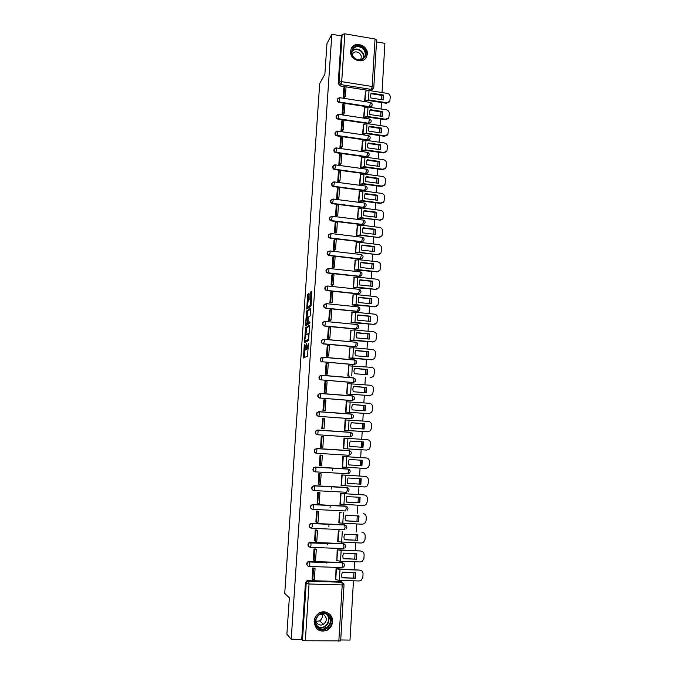 <?xml version="1.0" encoding="UTF-8"?>
<svg xmlns="http://www.w3.org/2000/svg" width="675" height="675" viewBox="0 0 675 675"><rect width="100%" height="100%" fill="white"/><g stroke="black" fill="none" stroke-linecap="round" stroke-linejoin="round"><path stroke-width="1.01" d="M304.307 344.562L303.455 357.986L307.429 356.214L308.534 343.136L306.813 348.907L306.34 343.507L304.762 349.903L304.307 344.562M337.593 98.888L337.272 99.394C336.901 100.963 337.525 102.001 339.145 102.507L369.537 107.165L371.554 106.211M336.521 115.492L336.192 116.024C335.804 117.602 336.428 118.648 338.065 119.154L368.533 123.694L370.533 122.774M335.458 132.182L335.095 132.739C334.699 134.333 335.323 135.38 336.968 135.886L367.538 140.316L369.512 139.43M334.395 148.964L334.007 149.538C333.585 151.149 334.209 152.213 335.872 152.71L366.525 157.013L368.474 156.178M333.332 165.822L332.902 166.43C332.471 168.058 333.096 169.121 334.766 169.627L365.512 173.812L367.419 173.019M332.269 182.773L331.796 183.406C331.349 185.051 331.965 186.131 333.661 186.637L364.492 190.696L366.365 189.945M331.214 199.808L330.683 200.483C330.218 202.146 330.834 203.234 332.539 203.74L363.471 207.672L365.293 206.972M330.159 216.928L329.569 217.645C329.079 219.324 329.695 220.421 331.417 220.936L362.441 224.733L364.213 224.092M329.113 234.132L328.447 234.9C327.94 236.596 328.556 237.701 330.294 238.216L361.403 241.895L363.116 241.312M328.084 251.429L327.324 252.247C326.784 253.969 327.4 255.082 329.155 255.597L360.366 259.149L362.011 258.618M327.08 268.81L326.194 269.688C325.628 271.426 326.236 272.557 328.016 273.08L359.319 276.488L360.88 276.024M326.084 286.293L325.055 287.221C324.464 288.984 325.072 290.123 326.869 290.647L358.265 293.929L359.741 293.532M325.114 303.868L323.916 304.855C323.3 306.636 323.899 307.783 325.721 308.315L357.21 311.462L358.585 311.133M324.177 321.562L322.768 322.582C322.118 324.38 322.718 325.544 324.557 326.084L356.147 329.096L358.113 328.168M322.658 339.508L321.612 340.402C320.937 342.225 321.528 343.406 323.392 343.946L355.075 346.823L357.024 345.912M314.145 621.38C315.2 629.758 319.613 632.669 327.383 630.138C330.48 628.239 332.201 625.438 332.547 621.734C333.29 614.309 324.827 609.086 318.828 613.305C316.027 615.229 314.474 617.92 314.145 621.38M350.603 51.241C349.608 60.109 363.656 64.749 366.694 56.607L367.301 54.034C368.288 45.132 354.088 40.517 351.152 48.836L350.603 51.241M309.066 294.266L308.914 293.355L307.8 294.224L307.505 295.464L306.788 309.057L310.804 306.248L311.108 304.99L311.833 291.094L310.449 292.174L310.146 293.431L309.833 299.81L310.863 299.455L310.213 305.201L307.327 306.965L309.066 294.266M291.203 639.242L286.883 634.171L289.347 597.814L284.723 593.452L319.697 83.514L324.877 74.25L326.953 43.647L331.83 34.282L291.203 639.242L301.742 639.402L302.476 640.212L306.18 583.546L307.167 581.656L308.703 581.133L341.786 582.112L343.828 583.656M305.513 327.763L304.493 342.757L308.483 340.664L309.673 326.32L309.521 325.35L305.513 327.763L306.61 327.864L305.918 334.893M305.497 324.92L306.661 310.947L310.677 308.18L310.829 309.125L310.154 315.951L308.509 317.022L308.205 318.262L308.019 322.836L309.825 321.823L309.715 323.367L305.64 325.865L305.497 324.92L306.593 325.021L306.661 323.949M373.115 88.948L370.524 90.72L340.225 85.944L341.044 84.628L339.019 82.164L342.141 34.417L344.824 33.817L375.03 38.998L376.625 40.087M340.723 639.967L349.996 640.102L353.464 580.804M353.632 577.952L353.945 572.552M354.113 569.717L354.577 561.76M354.746 558.959L355.058 553.551M355.219 550.775L355.691 542.818M355.852 540.067L356.164 534.659M356.324 531.934L356.788 523.994M356.948 521.286L357.261 515.877M357.421 513.194L357.885 505.271M358.037 502.613L358.358 497.197M358.509 494.564L358.973 486.65M359.125 484.042L359.438 478.626M359.589 476.035L360.053 468.138M360.205 465.573L360.517 460.156M360.669 457.616L361.133 449.736M361.277 447.196L361.598 441.813M361.741 439.265L362.197 431.46M362.348 428.903L362.661 423.579M362.812 421.014L363.26 413.277M363.412 410.704L363.724 405.447M363.867 402.865L364.323 395.204M364.466 392.614L364.778 387.416M364.93 384.817L365.369 377.232M365.521 374.625L365.825 369.478M365.977 366.871L366.415 359.353M366.567 356.729L366.863 351.65M367.023 349.017L367.453 341.575M367.605 338.934L367.9 333.906M368.061 331.265L368.491 323.89M368.643 321.233L368.938 316.271M369.09 313.605L369.52 306.307M369.672 303.632L369.959 298.721M370.119 296.047L370.541 288.816M370.693 286.124L370.98 281.273M371.14 278.581L371.554 271.418M371.714 268.718L371.993 263.917M372.153 261.208L372.566 254.112M372.727 251.395L373.005 246.653M373.165 243.937L373.579 236.908M373.739 234.174L374.009 229.492M374.169 226.749L374.574 219.788M374.735 217.046L375.005 212.414M375.165 209.655L375.57 202.762M375.73 200.002L376 195.429M376.161 192.662L376.566 185.836M376.726 183.052L376.988 178.529M377.148 175.753L377.544 168.986M377.713 166.193L377.975 161.73M378.135 158.929L378.523 152.238M378.692 149.428L378.945 145.015M379.114 142.206L379.502 135.574M379.662 132.747L379.924 128.385M380.084 125.558L380.472 118.994M380.632 116.159L380.886 111.847M381.054 109.012L381.434 102.507M381.603 99.655L381.848 95.394M382.016 92.543L384.893 43.343L376.515 41.909M331.83 34.282L341.331 35.902L342.141 34.417M307.952 580.567L340.909 581.546L341.896 582.238L308.796 581.259L307.952 580.567L306.416 581.091L307.167 581.656L308.796 581.259L309.032 583.993L305.336 640.769L302.476 640.212M340.664 640.87L305.336 640.769M337.745 568.898L336.015 568.78L335.677 579.791M314.499 568.274L312.761 568.013L312.137 579.083M315.731 549.163L313.993 548.918L313.394 559.921M338.901 549.923L337.179 549.796L336.859 560.748M316.955 530.153L315.225 529.926L314.651 540.869M340.048 531.048L338.335 530.913L337.677 541.637M318.178 511.253L316.448 511.042L315.908 521.927M341.196 512.283L339.483 512.139L338.825 522.821M319.385 492.463L317.663 492.261L317.183 503.094M342.335 493.619L340.622 493.467L339.964 504.225L340.462 504.25M320.591 473.782L318.87 473.597L318.524 484.372M343.465 475.065L341.761 474.905L341.103 485.603L341.862 485.646M321.781 455.195L320.068 455.026L319.376 465.725L321.098 465.826M344.587 456.612L342.892 456.443L342.242 467.083L343.642 467.142M322 436.615L321.258 436.565L320.574 447.204L322.296 447.247M345.49 438.202L344.014 438.083L343.364 448.664L345.068 448.715M322.785 418.23L321.764 428.785L323.485 428.819M345.845 419.884L345.127 419.833L344.486 430.346L346.182 430.405M323.84 399.963L322.945 410.468L324.667 410.484M346.714 401.709L346.241 401.676L345.6 412.138L347.288 412.206M324.962 381.805L324.127 392.259L325.839 392.259M348.182 394.141L369.875 395.542L372.625 394.36L373.604 388.994C373.52 386.885 372.482 385.636 370.465 385.265L347.347 383.619L346.705 394.023L348.393 394.099M326.093 363.749L325.299 374.144L327.004 374.136M348.806 365.698L347.811 376.009L349.49 376.093M327.232 345.794L326.464 356.13L328.168 356.113M349.869 347.836L348.907 358.096L350.578 358.189M328.371 327.94L327.62 338.217L329.316 338.183M350.941 330.083L349.996 340.284L351.667 340.377M329.51 310.179L328.776 320.406L330.472 320.355M352.004 312.424L351.076 322.566L352.747 322.675M330.64 292.52L329.915 302.687L331.611 302.628M353.076 294.857L352.156 304.948L353.818 305.058M331.771 274.953L331.054 285.069L332.741 284.993M354.13 277.383L353.227 287.423L354.89 287.542M332.893 257.487L332.193 267.545L333.872 267.46M355.185 260.01L354.299 269.992L355.944 270.118M334.015 240.114L333.315 250.121L334.994 250.02M356.24 242.73L355.354 252.653L357.007 252.788M335.129 222.834L334.437 232.782L336.116 232.672M357.286 225.543L356.408 235.415L358.054 235.558M336.234 205.647L335.551 215.544L337.222 215.426M358.332 208.448L357.463 218.27L359.1 218.413M337.34 188.553L336.665 198.399L338.327 198.264M359.362 191.447L358.501 201.209L360.138 201.361M338.437 171.551L337.762 181.347L339.432 181.204M360.399 174.53L359.539 184.241L361.167 184.402M339.525 154.643L338.858 164.388L340.521 164.227M361.42 157.714L360.577 167.366L362.197 167.535M340.613 137.827L339.947 147.513L341.609 147.344M362.441 140.974L361.606 150.584L363.218 150.761M341.693 121.095L341.035 130.731L342.689 130.553M363.462 124.335L362.627 133.886L364.238 134.072M342.765 104.456L342.115 114.041L343.735 114.286L343.769 113.847M364.466 107.781L363.639 117.281L365.251 117.467M343.837 87.902L343.187 97.436L344.807 97.689L344.832 97.234M365.47 91.311L364.652 100.761L366.255 100.955M321.637 357.396L320.465 358.315L322.996 357.294L354.814 360.079C356.704 360.771 357.176 361.96 356.248 363.656L353.995 364.643L322.498 361.8C320.608 361.252 320.017 360.053 320.735 358.206L322.996 357.294L322.498 361.8L354.316 364.542L355.033 362.062L354.594 359.961L322.903 357.193M320.625 375.393L319.3 376.329L321.806 375.368L353.725 378C355.641 378.709 356.113 379.924 355.151 381.628L352.915 382.565L321.317 379.89C319.402 379.333 318.819 378.118 319.579 376.245L321.806 375.368L321.317 379.89L353.236 382.489L353.953 380.033L353.514 377.882L321.705 375.249M319.629 393.491L318.136 394.445L320.617 393.533L352.637 396.031C354.577 396.757 355.05 397.98 354.029 399.701L351.827 400.587L320.136 398.081C318.187 397.507 317.613 396.276 318.414 394.386L320.617 393.533L320.136 398.081L352.148 400.537L352.865 398.115L352.426 395.896L320.498 393.415M318.642 411.708L316.972 412.653L319.418 411.801L351.532 414.155C353.514 414.897 353.97 416.137 352.907 417.876L350.738 418.711L318.938 416.374C316.963 415.792 316.398 414.534 317.25 412.619L319.418 411.801L318.938 416.374L351.051 418.686L351.768 416.289L351.337 414.02L319.292 411.674M317.655 430.043L315.807 430.962L318.212 430.169L350.426 432.38C352.443 433.139 352.89 434.405 351.776 436.16L349.642 436.936L317.739 434.767C315.731 434.168 315.174 432.894 316.077 430.954L318.212 430.169L317.739 434.767L349.954 436.928L350.671 434.573L350.232 432.245L318.068 430.043M314.947 471.808C312.947 471.125 312.449 469.817 313.462 467.885L315.36 467.041L347.709 468.948M313.512 490.455C311.639 489.645 311.226 488.32 312.289 486.489L314.145 485.696L346.587 487.451L348.798 488.801M312.086 509.195C310.331 508.267 310.002 506.942 311.108 505.204L312.922 504.453L345.465 506.056L347.709 507.49M310.66 528.027C309.023 526.998 308.787 525.665 309.935 524.019L311.69 523.319L344.334 524.77L346.604 526.289M309.251 546.961C307.724 545.839 307.564 544.506 308.762 542.936L310.449 542.295L343.204 543.586L345.499 545.181M307.851 565.987C306.425 564.789 306.34 563.448 307.589 561.963L309.209 561.372L342.056 562.511L344.385 564.182M332.539 468.079L332.387 470.509M331.374 486.675L331.214 489.173M330.202 505.381L330.041 507.938M329.02 524.197L328.86 526.821M327.839 543.113L327.721 544.911M326.649 562.14L326.59 563.034M320.465 358.315C319.748 360.163 320.33 361.361 322.22 361.91M319.3 376.329C318.549 378.202 319.123 379.418 321.047 379.974M318.136 394.445C317.343 396.335 317.908 397.567 319.857 398.14M316.972 412.653C316.128 414.568 316.693 415.825 318.668 416.399M351.523 414.155L351.017 414.053M315.807 430.962C314.904 432.903 315.461 434.177 317.469 434.767M349.135 450.562L349.312 450.697C351.363 451.491 351.81 452.773 350.629 454.545L348.848 455.279L316.533 453.263L316.997 448.647L314.634 449.373C313.681 451.339 314.221 452.63 316.263 453.237L316.533 453.263C314.491 452.647 313.942 451.356 314.904 449.39L316.845 448.512L349.135 450.562L350.941 451.71M347.743 487.856L346.587 487.451M346.748 506.554L345.465 506.056M345.727 525.352L344.334 524.77M344.697 544.261L343.204 543.586M343.642 563.279L342.056 562.511M341.331 35.902L338.209 83.489L340.225 85.944M301.742 639.402L305.438 582.964L306.416 581.091M342.596 582.432L340.909 581.546M305.707 349.988L304.762 349.903M306.678 348.899L305.859 349.996M307.775 348.992L306.813 348.907M304.898 349.912L304.4 357.564M309.682 326.025L306.61 327.864M305.488 341.162L305.429 342.267M304.737 340.428L304.838 341.103L308.34 339.238L308.18 333.619L305.775 334.969L304.737 340.428M305.893 341.204L304.838 341.103M308.762 339.711L305.935 341.204M307.074 317.95L307.454 312.28L306.366 312.179M310.837 308.939L307.749 311.057L307.454 312.28M309.15 322.979L309.926 322.549M306.821 318.111C306.079 319.739 305.868 321.637 306.197 323.806L307.353 323.35L307.648 322.118L307.834 317.562L306.821 318.111M307.37 324.017L306.433 323.924M308.652 322.937L307.53 324.025M308.483 307.167L307.564 307.074M311.048 305.505L308.661 307.184M311.993 291.946L311.251 293.541L310.863 299.455L311.479 299.514M307.808 307.1L307.724 308.407M309.066 294.19L308.222 301.109M341.634 574.973L341.98 577.817L355.387 578.222L355.717 572.602L342.318 572.172L341.634 574.973M337.635 568.831L359.817 570.113L339.998 569.464L336.133 568.789M314.179 568.063L315.056 568.645L313.529 568.595L312.82 579.58L312.052 579.023M313.529 568.595L312.761 568.08M315.056 568.645L314.348 579.631L312.82 579.58M359.817 570.113C361.893 570.4 362.964 571.658 363.049 573.877L362.846 577.412L361.15 580.407L359.193 580.972L339.339 580.382L335.357 579.58M341.913 577.589L355.387 578.222M355.387 572.594L354.999 577.994M318.718 628.611C309.96 623.354 319.326 608.192 327.586 614.149C336.277 619.372 327.046 634.534 318.718 628.611M327.122 614.571C324.624 613.069 322.059 613.086 319.435 614.621C314.634 619.093 314.466 623.54 318.921 627.952C321.292 629.387 323.747 629.429 326.278 628.087C331.374 623.666 331.653 619.161 327.122 614.571M320.262 614.166L324.025 614.832C327.206 618.047 327.021 621.219 323.46 624.341C321.654 625.303 319.916 625.278 318.229 624.265C316.634 623.135 315.866 621.532 315.925 619.456M318.06 629.691C320.979 631.454 324.008 631.513 327.147 629.885C333.501 624.409 333.872 618.806 328.236 613.086L327.552 612.681M322.228 624.864L323.241 624.139M322.152 614.098C322.861 616.925 322.017 619.169 319.613 620.831L316.153 621.43M354.746 58.548C346.781 52.903 355.202 41.327 362.728 47.495C370.642 53.089 362.323 64.69 354.746 58.548M362.289 48.136C357.995 45.63 354.687 46.305 352.358 50.186C351.337 53.3 352.181 56.025 354.898 58.362C359.151 60.843 362.45 60.193 364.787 56.405C365.867 53.266 365.032 50.515 362.289 48.136M352.156 54.38C353.81 51.663 356.147 51.19 359.159 52.954C361.1 54.624 361.682 56.573 360.931 58.784L360.281 59.813L360.931 58.784M365.453 58.539L366.407 56.945C367.757 53.055 366.727 49.638 363.319 46.676C358.155 43.613 354.088 44.364 351.11 48.938M342.79 555.905L343.128 558.731L356.493 559.204L356.822 553.618L343.465 553.12L342.79 555.905M338.774 549.855L360.517 550.969L341.153 550.412L337.272 549.796M315.394 548.969L316.288 549.475L314.761 549.416L314.061 560.343L313.293 559.862M314.761 549.416L313.993 548.977M316.288 549.475L315.579 560.393L314.061 560.343M360.914 551.154C362.973 551.458 364.044 552.707 364.129 554.917L363.926 558.436L362.374 561.313L360.29 561.954L340.495 561.263L336.521 560.554M343.077 558.537L356.493 559.204M356.484 553.601L356.105 559.01M343.929 536.946L344.275 539.755L357.598 540.295L357.919 534.735L344.604 534.178L343.929 536.946M339.888 530.98L338.403 530.913M316.583 529.985L317.512 530.415L315.993 530.347L315.293 541.215L314.525 540.81M315.993 530.347L315.225 529.985M317.512 530.415L316.811 541.274L315.293 541.215M361.994 532.305C364.053 532.617 365.124 533.866 365.209 536.068L365.006 539.561L363.572 542.329L361.378 543.046L338.065 541.822L338.723 531.056M344.225 539.595L357.598 540.295M357.573 534.718L357.202 540.127M345.068 518.088L345.406 520.881L358.695 521.488L359.016 515.962L345.743 515.337L345.068 518.088M340.985 512.207L339.5 512.139M317.756 511.102L318.727 511.456L317.216 511.388L316.524 522.188L315.748 521.859M317.216 511.388L316.44 511.102M318.727 511.456L318.035 522.256L316.524 522.188M363.074 513.565C365.133 513.886 366.196 515.135 366.272 517.32L366.078 520.796L364.753 523.454L362.458 524.247L339.221 522.973L339.871 512.266M345.372 520.763L358.695 521.488M358.653 515.945L358.298 521.353M346.199 499.331L346.537 502.116L359.783 502.782L360.096 497.289L346.874 496.606L346.199 499.331M342.023 493.543L364.154 494.927L340.622 493.484M318.878 492.328L319.942 492.615L318.44 492.539L317.739 503.28L316.963 503.027M318.44 492.539L317.655 492.328M319.942 492.615L319.25 503.356L317.739 503.28M364.154 494.927C366.196 495.256 367.259 496.505 367.343 498.682L367.141 502.141L365.926 504.697L363.538 505.55L339.972 504.107M346.511 502.031L359.783 502.782M359.733 497.273L359.387 502.681M347.321 480.693L347.659 483.46L360.863 484.186L361.184 478.727L347.988 477.976L347.321 480.693M342.892 474.972L365.217 476.398L341.761 474.938M319.84 473.648L321.148 473.875L319.646 473.791L318.954 484.473L318.178 484.296M319.646 473.791L318.862 473.656M321.148 473.875L320.465 484.549L318.954 484.473M365.217 476.398C367.259 476.727 368.322 477.976 368.398 480.144L368.204 483.578L367.073 486.042L364.61 486.953L341.111 485.511M347.642 483.41L360.863 484.186M360.804 478.702L360.467 484.118M348.443 462.147L348.781 464.906L361.935 465.699L362.256 460.266L349.11 459.456L348.443 462.147M342.883 456.477L366.28 457.971L342.883 456.502M320.844 455.153L322.346 455.245L320.844 455.153L320.161 465.767L319.376 465.666M322.346 455.245L321.663 465.86L320.161 465.767M366.28 457.971C368.314 458.308 369.368 459.557 369.453 461.708L369.259 465.126L368.212 467.488L365.673 468.467L342.242 467.007M348.773 464.889L361.935 465.699M361.868 460.24L361.547 465.657M349.549 443.711L349.886 446.462L363.007 447.306L363.327 441.906L350.215 441.037L349.549 443.711M343.364 448.639L366.736 450.082L343.373 448.613M320.574 447.179L322.861 447.272L323.536 436.717L322.043 436.615L321.359 447.179L320.574 447.145M322.043 436.615L321.258 436.624M322.861 447.272L321.359 447.179M366.736 450.082L369.335 449.052L370.305 446.782L370.499 443.382C370.415 441.239 369.36 439.99 367.335 439.644L344.005 438.159M350.207 441.062L362.931 441.897L362.618 447.28M350.654 425.377L350.992 428.11L364.07 429.022L364.39 423.647L351.321 422.719L350.654 425.377M345.634 430.431L367.791 431.798L344.486 430.312M322.76 428.853L324.051 428.785L324.726 418.289L323.232 418.188L322.557 428.684L321.764 428.726M323.232 418.188L322.448 418.264M324.051 428.785L322.557 428.684M367.791 431.798L370.44 430.718L371.343 428.532L371.537 425.149C371.461 423.014 370.406 421.774 368.39 421.419L345.127 419.926M351.295 422.769L363.994 423.672L363.698 428.996M367.909 431.806L367.386 431.814M351.759 407.152L352.097 409.868L365.133 410.839L365.445 405.489L352.418 404.511L351.759 407.152M324.295 412.163L324.776 412.13M323.35 412.028L322.827 412.054M346.984 412.239L368.837 413.623L345.6 412.121M324.16 410.56L325.232 410.408L325.898 399.971L324.413 399.853L323.747 410.299L322.954 410.408M324.413 399.853L323.629 400.005M325.232 410.408L323.747 410.299M368.837 413.623L371.545 412.484L372.381 410.383L372.575 407.025C372.49 404.899 371.444 403.658 369.427 403.296L346.233 401.785M352.375 404.587L365.048 405.548L364.77 410.805M369.2 413.623L368.432 413.657M352.848 389.019L353.185 391.728L366.188 392.749L366.491 387.433L353.506 386.395L352.848 389.019M325.418 392.361L326.405 392.133L327.071 381.746L325.595 381.628L324.92 392.015L324.127 392.2M325.595 381.628L324.802 381.856M326.405 392.133L324.92 392.015M369.875 395.542L346.731 394.023M347.102 393.947L347.338 383.754M353.455 386.505L366.095 387.517L365.833 392.723M370.482 395.525L369.478 395.609M353.936 370.988L354.274 373.68L367.234 374.768L367.538 369.478L354.594 368.381L353.936 370.988M349.329 376.135L347.878 376.017M326.624 374.254L327.569 373.958L328.236 363.631L326.759 363.504L326.093 373.832L325.299 374.085M326.759 363.504L325.966 363.8M327.569 373.958L326.093 373.832M370.913 377.553L373.705 376.338L374.625 371.064C374.549 368.963 373.503 367.723 371.503 367.343L348.435 365.816M354.527 368.516L367.141 369.596L366.896 374.735M371.739 377.519L370.507 377.654M355.016 353.059L355.354 355.733L368.272 356.881L368.575 351.624L355.666 350.468L355.016 353.059M350.452 358.231L371.537 359.8L352.814 357.995L349 358.104M327.814 356.248L328.733 355.885L329.392 345.617L327.923 345.482L327.265 355.75L326.464 356.071M327.923 345.482L327.13 345.845M328.733 355.885L327.265 355.75M371.942 359.674L374.768 358.417L375.646 353.227C375.562 351.143 374.524 349.903 372.532 349.515L353.43 347.785L349.523 347.979M355.59 350.637L368.179 351.768L367.951 356.847M372.98 359.598L371.537 359.8M356.096 335.222L356.425 337.888L369.309 339.095L369.613 333.863L356.746 332.648L356.096 335.222M351.557 340.428L372.971 341.887L353.894 340.124L350.114 340.293M328.987 338.344L329.889 337.905L330.548 327.696L329.079 327.561L328.421 337.77L327.62 338.167M329.079 327.561L328.278 327.991M329.889 337.905L328.421 337.77M372.971 341.887L375.832 340.597L376.658 335.5C376.574 333.416 375.545 332.184 373.553 331.788L354.51 329.974L350.612 330.235M356.653 332.851L369.217 334.032L368.997 339.061M374.195 341.761L372.566 342.039M357.159 317.486L357.497 320.144L370.339 321.401L370.642 316.204L357.809 314.93L357.159 317.486M352.654 322.718L373.587 324.38L354.966 322.355L351.211 322.582M330.151 320.541L331.037 320.034L331.695 309.876L330.235 309.732L329.577 319.891L328.776 320.347M330.235 309.732L329.434 310.23M331.037 320.034L329.577 319.891M373.992 324.202L376.878 322.878L377.663 317.858C377.587 315.79 376.549 314.558 374.566 314.153L355.582 312.263L351.692 312.593M357.708 315.157L370.246 316.398L370.035 321.368M375.393 324.017L373.587 324.38M358.223 299.852L358.56 302.493L371.36 303.801L371.663 298.637L358.872 297.312L358.223 299.852M353.734 305.108L375.005 306.61L356.037 304.678L352.299 304.957M331.298 302.83L332.184 302.257L332.834 292.157L331.374 292.005L330.725 302.105L329.923 302.636M331.374 292.005L330.573 292.57M332.184 302.257L330.725 302.105M375.005 306.61L377.916 305.26L378.667 300.316C378.591 298.257 377.553 297.025 375.578 296.612L356.645 294.637L352.763 295.051M358.754 297.565L371.267 298.856L371.073 303.775M376.566 306.374L374.6 306.821M359.286 282.31L359.615 284.943L372.381 286.31L372.684 281.163L359.927 279.788L359.286 282.31M354.814 287.592L375.604 289.347L357.109 287.103L353.379 287.44M332.438 285.213L333.323 284.58L333.965 274.531L332.513 274.379L331.864 284.42L331.062 285.01M332.513 274.379L331.703 275.003M333.323 284.58L331.864 284.42M376.009 289.111L378.945 287.736L379.662 282.876C379.586 280.825 378.557 279.593 376.582 279.172L357.708 277.121L353.835 277.594M359.8 280.066L372.279 281.416L372.102 286.276M377.713 288.816L375.604 289.347M360.332 264.862L360.669 267.486L373.393 268.903L373.688 263.79L360.973 262.356L360.332 264.862M355.877 270.169L377.013 271.713L358.163 269.62L354.451 270.008M333.577 267.697L334.454 266.996L335.095 257.006L333.644 256.846L333.003 266.836L332.193 267.494M333.644 256.846L332.834 257.538M334.454 266.996L333.003 266.836M377.013 271.713L379.966 270.312L380.658 265.52C380.573 263.486 379.552 262.254 377.578 261.824L358.762 259.689L354.89 260.238M360.838 262.659L373.292 264.068L373.123 268.869M378.844 271.358L376.608 271.974M361.378 247.514L361.716 250.121L374.406 251.589L374.701 246.502L362.019 245.017L361.378 247.514M356.94 252.838L358.838 252.534L377.603 254.694L359.218 252.239L355.514 252.678M334.707 250.282L335.576 249.505L336.218 239.574L334.775 239.406L334.133 249.345L333.323 250.062M334.775 239.406L333.956 240.165M335.576 249.505L334.133 249.345M378.008 254.407L380.978 252.99L381.645 248.265C381.561 246.232 380.54 245 378.574 244.569L359.817 242.359L355.953 242.975M361.868 245.354L374.296 246.805L374.144 251.564M379.957 253.994L377.603 254.694M362.424 230.251L362.753 232.85L375.401 234.377L375.697 229.314L363.057 227.779L362.424 230.251M357.995 235.6L359.885 235.263L378.599 237.507L360.264 234.942L356.577 235.432M335.821 232.951L336.698 232.116L337.331 222.235L335.888 222.067L335.256 231.947L334.437 232.732M335.888 222.067L335.078 222.885M336.698 232.116L335.256 231.947M379.004 237.187L381.991 235.752L382.624 231.095C382.539 229.078 381.518 227.846 379.561 227.407L360.863 225.121L356.999 225.804M362.897 228.133L375.3 229.643L375.157 234.343M381.046 236.731L378.599 237.507M363.454 213.089L363.783 215.671L376.397 217.249L376.692 212.22L364.087 210.625L363.454 213.089M359.041 218.464L360.931 218.093L379.991 220.067L361.311 217.747L357.632 218.287M336.943 215.722L337.804 214.819L338.437 204.998L337.002 204.812L336.369 214.642L335.559 215.494M337.002 204.812L336.192 205.698M337.804 214.819L336.369 214.642M379.991 220.067L382.987 218.616L383.594 214.026C383.518 212.018 382.497 210.786 380.548 210.338L361.901 207.976L358.045 208.727M363.918 211.013L376.296 212.574L376.161 217.223M382.126 219.552L379.578 220.413M364.483 196.012L364.812 198.593L377.392 200.222L377.679 195.21L365.116 193.573L364.483 196.012M360.087 201.412L361.96 201.015L380.565 203.411L380.97 203.04L362.34 200.635L358.678 201.234M338.048 198.577L338.918 197.623L339.542 187.844L338.116 187.658L337.483 197.438L336.665 198.349M338.116 187.658L337.298 188.603M338.918 197.623L337.483 197.438M380.97 203.04L383.982 201.572L384.564 197.041C384.48 195.041 383.468 193.818 381.527 193.362L362.931 190.924L359.083 191.734M364.939 193.978L377.283 195.598L377.165 200.188M383.181 202.475L380.565 203.411M365.512 179.035L365.833 181.6L378.38 183.279L378.667 178.301L366.137 176.605L365.512 179.035M361.125 184.452L362.99 184.022L381.535 186.494L381.949 186.097L363.369 183.625L359.716 184.267M339.145 181.533L340.014 180.512L340.639 170.792L339.213 170.598L338.588 180.318L337.77 181.288M339.213 170.598L338.394 171.602M340.014 180.512L338.588 180.318M381.949 186.097L384.969 184.621L385.535 180.149C385.45 178.158 384.438 176.934 382.497 176.479L363.96 173.956L360.121 174.842M365.943 177.044L378.262 178.706L378.16 183.246M384.227 185.498L381.535 186.494M366.525 162.143L366.854 164.692L379.358 166.421L379.645 161.477L367.158 159.73L366.525 162.143M362.154 167.586L364.019 167.13L382.506 169.67L382.919 169.248L364.399 166.7L360.754 167.392M340.242 164.573L341.111 163.493L341.727 153.824L340.31 153.622L339.685 163.299L338.867 164.329M340.31 153.622L339.483 154.693M341.111 163.493L339.685 163.299M382.919 169.248L385.948 167.763L386.488 163.35C386.412 161.367 385.4 160.144 383.468 159.68L364.981 157.089L361.15 158.034M366.955 160.194L379.24 161.907L379.156 166.396M385.256 168.607L382.506 169.67M379.24 161.907L379.645 161.477M367.538 145.344L367.867 147.884L380.337 149.664L380.624 144.737L368.162 142.948L367.538 145.344M363.175 150.803L365.04 150.322L383.476 152.938L383.881 152.491L365.42 149.867L361.783 150.609M341.331 147.707L342.2 146.568L342.816 136.949L341.398 136.747L340.774 146.365L339.955 147.462M341.398 136.747L340.571 137.877M342.2 146.568L340.774 146.365M383.881 152.491L386.918 150.998L387.442 146.635C387.366 144.669 386.362 143.446 384.429 142.973L366.002 140.307L362.171 141.311M367.951 143.429L380.219 145.193L380.135 149.639M386.277 151.807L383.476 152.938M380.219 145.193L380.624 144.737M368.55 128.638L368.871 131.161L381.308 132.992L381.594 128.09L369.166 126.25L368.55 128.638M364.196 134.123L366.052 133.599L384.429 136.291L384.843 135.818L366.432 133.127L362.804 133.912M342.411 130.933L343.28 129.735L343.896 120.167L342.478 119.956L341.862 129.524L341.035 130.68M342.478 119.956L341.66 121.146M343.28 129.735L341.862 129.524M384.843 135.818L387.889 134.317L388.395 130.013C388.311 128.056 387.307 126.832 385.391 126.352L367.006 123.609L363.184 124.689M368.947 126.757L381.189 128.571L381.122 132.967M387.281 135.11L384.429 136.291M381.189 128.571L381.594 128.09M369.546 112.016L369.875 114.531L382.269 116.404L382.556 111.535L370.17 109.645L369.546 112.016M365.209 117.517L367.057 116.969L385.391 119.737L385.796 119.239L367.445 116.471L363.817 117.307M343.491 114.244L344.36 112.987L344.967 103.469L343.558 103.258L342.942 112.776L342.115 113.991M343.558 103.258L342.731 104.507M344.36 112.987L342.942 112.776M385.796 119.239L388.851 117.728L389.34 113.476C389.256 111.527 388.26 110.303 386.345 109.822L368.018 107.004L364.196 108.143M369.934 110.177L382.151 112.042L382.092 116.378M388.277 118.496L385.391 119.737M382.151 112.042L382.556 111.535M370.55 95.479L370.87 97.985L383.24 99.892L383.51 95.065L371.166 93.125L370.55 95.479M366.221 101.005L368.061 100.432L386.336 103.267L386.75 102.743L368.449 99.9L364.829 100.786M344.562 97.647L345.431 96.331L346.039 86.864L344.63 86.645L344.022 96.112L343.195 97.386M344.63 86.645L343.803 87.953M345.431 96.331L344.022 96.112M386.75 102.743L389.804 101.233L390.277 97.031C390.192 95.082 389.197 93.867 387.29 93.378L369.014 90.492L365.614 91.108L365.209 91.69M370.921 93.682L383.105 95.597L383.062 99.883M389.264 101.976L386.336 103.267M383.105 95.597L383.51 95.065M370.204 102.406L370.448 102.44C372.009 103.03 372.507 104.11 371.933 105.68L369.858 106.734L339.441 102.06C337.812 101.554 337.188 100.516 337.559 98.947L338.327 98.061M369.537 107.165L370.448 102.44L340.006 97.732L339.145 102.507M369.191 118.952L369.444 118.986C371.022 119.576 371.52 120.656 370.929 122.234L368.862 123.28L338.352 118.724C336.715 118.226 336.091 117.18 336.471 115.594L337.373 114.632M368.533 123.694L369.444 118.986L338.909 114.396L338.065 119.154M368.179 135.582L368.432 135.616C370.027 136.207 370.524 137.295 369.925 138.873L367.858 139.919L337.255 135.489C335.61 134.983 334.986 133.928 335.382 132.325L336.445 131.304M367.538 140.316L368.432 135.616L337.812 131.144L336.968 135.886M367.158 152.297L367.419 152.331C369.031 152.93 369.529 154.018 368.913 155.604L366.854 156.642L336.158 152.331C334.496 151.824 333.872 150.77 334.285 149.15L335.543 148.061M366.525 157.013L367.571 153.807L367.419 152.331L336.715 147.985L335.872 152.71M366.137 169.104L366.407 169.138C368.035 169.746 368.533 170.834 367.9 172.42L365.842 173.458L335.053 169.273C333.374 168.767 332.75 167.695 333.188 166.067L334.665 164.928M365.512 173.812L366.559 170.648L366.407 169.138L335.602 164.919L334.766 169.627M365.099 186.005L365.377 186.038C367.023 186.646 367.521 187.743 366.871 189.338L364.821 190.367L333.939 186.3C332.252 185.794 331.627 184.714 332.083 183.068L333.804 181.912M364.492 190.696L365.538 187.582L365.377 186.038L334.488 181.938L333.661 186.637M364.061 202.989L364.348 203.023C366.01 203.639 366.508 204.744 365.842 206.339L363.791 207.36L332.826 203.428C331.121 202.913 330.497 201.825 330.969 200.163L332.952 199.007M363.471 207.672L364.517 204.609L364.348 203.023L333.366 199.049L332.539 203.74M363.201 220.084L363.31 220.101C364.998 220.717 365.496 221.83 364.804 223.433L362.762 224.446L331.703 220.641C329.982 220.126 329.358 219.029 329.847 217.35L329.569 217.645M362.441 224.733L363.488 221.729L363.31 220.101L332.243 216.253L331.417 220.936M361.994 237.212L362.273 237.271C363.977 237.895 364.475 239.009 363.766 240.629L361.724 241.633L330.573 237.946C328.835 237.431 328.219 236.326 328.725 234.622L331.104 233.55L330.294 238.216M361.403 241.895L362.45 238.933L362.315 237.279M360.956 254.467L361.226 254.534C362.956 255.167 363.445 256.289 362.711 257.909L360.686 258.905L329.442 255.352C327.679 254.838 327.063 253.716 327.603 251.994L329.965 250.94L330.1 252.661L329.155 255.597M360.366 259.149L361.488 254.593M359.91 271.806L360.172 271.882C361.918 272.523 362.416 273.662 361.657 275.29L359.64 276.269L328.303 272.852C326.523 272.329 325.907 271.198 326.472 269.46L328.818 268.431L328.961 270.186L328.016 273.08M359.319 276.488L360.357 273.637L360.172 271.882L328.818 268.431L326.194 269.688M358.855 289.246L359.117 289.33C360.889 289.98 361.378 291.127 360.585 292.764L358.585 293.735L327.156 290.444C325.35 289.921 324.743 288.773 325.333 287.018L327.67 286.006L327.814 287.812L326.869 290.647M358.265 293.929L359.302 291.127L359.117 289.33L327.67 286.006L325.055 287.221M357.801 306.779L358.045 306.872C359.851 307.53 360.34 308.686 359.513 310.34L357.531 311.293L326 308.137C324.177 307.606 323.57 306.45 324.186 304.67L326.506 303.683L326.658 305.53L325.721 308.315M357.21 311.462L358.248 308.711L358.045 306.872L326.506 303.683L323.916 304.855M356.738 324.405L356.974 324.515C358.805 325.181 359.286 326.346 358.433 328.016L356.468 328.944L324.835 325.932C322.996 325.392 322.397 324.219 323.047 322.422L325.342 321.46L325.493 323.35L324.557 326.084M356.147 329.096L357.185 326.396L356.974 324.515L325.342 321.46L322.768 322.582M324.093 339.23L355.902 342.242C357.75 342.925 358.239 344.107 357.345 345.786L355.396 346.697L323.671 343.82C321.806 343.271 321.207 342.09 321.891 340.267L324.169 339.331L324.329 341.272L323.392 343.946M355.075 346.823L356.113 344.183L355.902 342.242L324.169 339.331L321.612 340.402M315.36 467.041L348.19 469.125C350.291 469.943 350.713 471.243 349.481 473.032L347.76 473.732L315.343 471.867M370.524 90.72L371.444 89.438L341.044 84.628L341.71 81.65L372.17 86.493L375.03 38.998M344.824 33.817L341.71 81.65L339.019 82.164L338.209 83.489M338.825 641.25L342.208 584.947L309.032 583.993L305.438 582.964M331.99 216.219L329.847 217.35M314.145 485.696L346.899 487.519L347.33 490.033L346.613 492.286L314.145 490.573M312.922 504.453L345.777 506.149L346.207 508.722L345.49 510.95L312.938 509.389M311.69 523.319L344.647 524.888L345.077 527.529L344.36 529.715L311.723 528.306M310.449 542.295L343.516 543.738L343.938 546.429L343.221 548.581L310.508 547.332M309.209 561.372L342.368 562.688L342.79 565.447L342.082 567.565L309.277 566.468M309.15 566.468C306.847 565.701 306.416 564.258 307.851 562.132L309.572 561.676L309.8 564.334L309.15 566.468M310.399 547.332C308.146 546.598 307.69 545.181 309.023 543.088L310.829 542.573L311.048 545.155L310.399 547.332M311.639 528.306C309.437 527.605 308.956 526.213 310.205 524.138L312.078 523.572L312.289 526.095L311.639 528.306M312.871 509.38C310.711 508.705 310.213 507.347 311.377 505.297L313.318 504.681L313.529 507.136L312.871 509.38M314.103 490.565C311.985 489.923 311.462 488.582 312.55 486.557L314.55 485.899L314.752 488.287L314.103 490.565M315.318 471.859C313.242 471.234 312.711 469.918 313.732 467.918L315.782 467.218L315.976 469.547L315.318 471.859M348.022 468.99L349.869 470.205M350.266 432.245L351.996 433.316M354.721 359.969L356.054 360.678M355.818 342.149L357.016 342.757M356.906 324.43L357.961 324.92M357.995 306.804L358.881 307.192M359.075 289.28L359.775 289.558M360.146 271.848L360.644 272.025M313.462 467.885L315.782 467.218L348.19 469.125L348.452 471.437L347.735 473.732M314.634 449.373L316.997 448.647L349.312 450.697L349.566 452.959L348.848 455.279M333.121 199.015L330.683 200.483M334.252 181.904L331.796 183.406M335.365 164.886L332.902 166.43M336.488 147.952L334.007 149.538M337.593 131.11L335.095 132.739M338.698 114.362L336.192 116.024M339.795 97.698L337.272 99.394M376.625 40.027L373.79 87.421L373.528 88.383L371.444 89.438L372.17 86.493L373.705 87.666M342.208 584.947L344.031 584.719L341.896 582.238L342.208 584.947M306.197 349.836L305.092 349.743M308.146 348.832L307.15 348.739M304.408 357.083L303.311 356.991M305.446 341.879L304.349 341.786M306.315 329.079L305.227 328.978M308.796 339.28L308.34 339.238M307.749 311.057L306.661 310.947M309.209 322.988L308.104 322.886M308.45 323.46L307.353 323.35M311.082 305.294L310.213 305.201M310.88 299.033L309.774 298.924M311.251 293.541L310.146 293.431M311.546 292.283L310.449 292.174M307.733 308.247L306.644 308.137M308.593 295.574L307.505 295.464M308.888 294.334L307.8 294.224M336.412 568.949L335.745 579.842M339.998 569.464L339.339 580.382M327.063 614.537C330.126 619.186 329.4 623.278 324.903 626.813C322.38 628.147 319.942 628.104 317.579 626.678L317.309 626.493M316.744 625.683L317.587 626.341C324.489 631.311 332.826 619.38 326.219 614.073M352.164 50.726C354.772 48.533 357.657 48.473 360.804 50.541C363.369 52.717 364.255 55.299 363.462 58.295M363.032 58.657C363.935 55.704 363.108 53.131 360.543 50.929C357.387 48.887 354.544 49.005 352.021 51.292M337.567 549.948L336.909 560.773M341.153 550.412L340.495 561.263M342.301 531.47L341.643 542.261M343.44 512.637L342.79 523.37M341.018 493.585L340.369 504.225M344.579 493.906L343.929 504.579M342.149 475.006L341.508 485.587M345.701 475.284L345.06 485.89M343.28 456.528L342.638 467.058M346.823 456.764L346.191 467.311M344.402 438.159L343.761 448.63M347.946 438.345L347.304 448.841M345.516 419.892L344.883 430.304M349.051 420.036L348.418 430.464M346.629 401.726L345.997 412.071M350.156 401.819L349.523 412.197M351.253 383.712L350.629 394.031M348.832 365.69L348.207 375.924M352.342 365.698L351.726 375.958M349.928 347.819L349.304 358.003M353.43 347.785L352.814 357.995M351.008 330.05L350.392 340.175M354.51 329.974L353.894 340.124M352.088 312.373L351.473 322.448M355.582 312.263L354.966 322.355M353.168 294.798L352.552 304.813M356.645 294.637L356.037 304.678M354.232 277.315L353.624 287.28M357.708 277.121L357.109 287.103M355.295 259.926L354.687 269.84M358.762 259.689L358.163 269.62M356.358 242.637L355.75 252.492M359.817 242.359L359.218 252.239M357.404 225.433L356.805 235.238M360.863 225.121L360.264 234.942M358.45 208.33L357.851 218.076M361.901 207.976L361.311 217.747M359.488 191.312L358.898 201.007M362.931 190.924L362.34 200.635M360.526 174.386L359.935 184.03M363.96 173.956L363.369 183.625M361.555 157.553L360.965 167.147M364.981 157.089L364.399 166.7M362.576 140.813L361.994 150.356M366.002 140.307L365.42 149.867M363.597 124.158L363.015 133.65M367.006 123.609L366.432 133.127M364.61 107.587L364.027 117.028M368.018 107.004L367.445 116.471M365.614 91.108L365.04 100.499M369.014 90.492L368.449 99.9M307.589 561.963L342.495 562.815C344.832 563.819 345.17 565.245 343.516 567.11M308.762 542.936L343.642 543.864C345.929 544.826 346.292 546.227 344.731 548.075M309.935 524.019L312.078 523.572L344.79 525.023C347.026 525.943 347.406 527.318 345.938 529.149M311.108 505.204L313.318 504.681L345.929 506.292C348.114 507.17 348.519 508.52 347.136 510.334M312.289 486.489L314.55 485.899L347.06 487.654C349.203 488.506 349.616 489.831 348.308 491.636M327.324 252.247L329.965 250.94L361.226 254.534M328.447 234.9L331.104 233.55L362.273 237.271M340.664 640.904L344.031 584.736M309.158 333.847L308.458 333.779M326.278 628.087L324.903 626.813C322.372 628.121 319.925 628.054 317.554 626.611L317.216 626.375M323.46 624.341L319.613 620.831M363.808 57.94L364.787 56.405"/></g></svg>

